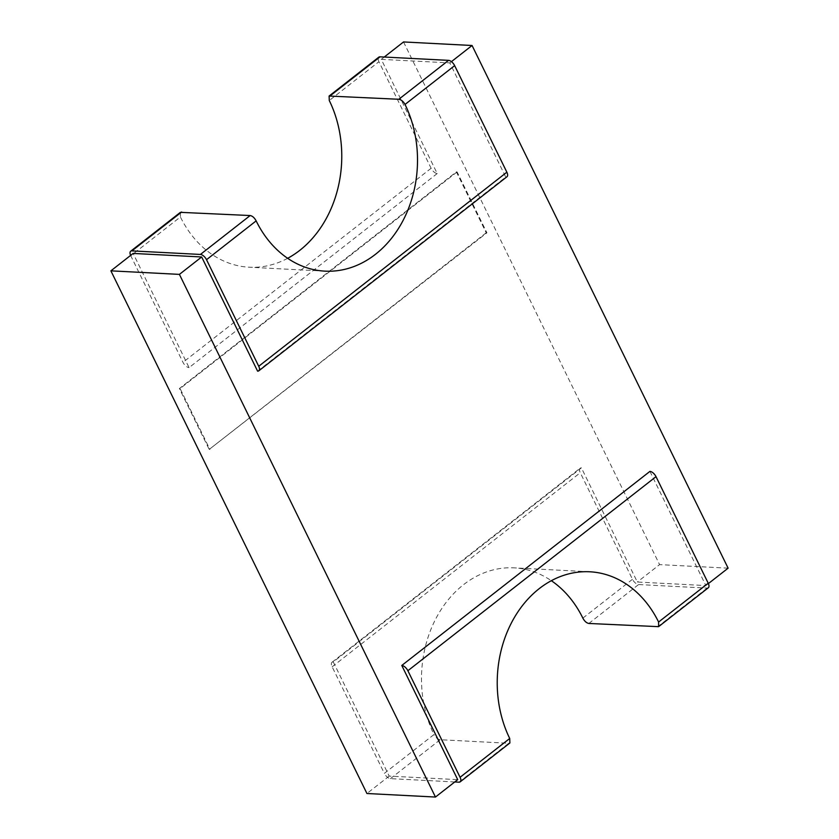 <?xml version="1.0" encoding="UTF-8"?>
<svg xmlns="http://www.w3.org/2000/svg" width="839" height="839" viewBox="0 0 839 839"><rect width="100%" height="100%" fill="white"/><g stroke="black" fill="none" stroke-linecap="round" stroke-linejoin="round"><path stroke-width="0.63" stroke-dasharray="4.2 3.15" d="M332.045 662.254L580.179 468.183A6.02 2.968 -128 0 1 581.396 467.847L333.261 661.919A6.02 2.968 -128 0 0 332.045 662.254A6.02 2.968 -128 0 0 332.139 666.806L384.346 773.369L433.973 734.555A108.63 86.868 -87 0 1 434.141 622.087A108.63 86.868 -87 0 1 514.034 567.856A108.63 86.868 -87 0 1 551.338 580.693M580.179 468.183A6.02 2.968 -128 0 0 580.273 472.735L632.48 579.298A6.02 2.968 52 0 0 638.573 584.552L707.099 588.108A6.02 2.968 -128 0 0 708.315 587.772M454.748 781.958L390.439 778.634A6.02 2.968 52 0 1 384.346 773.369M333.261 661.919L389.191 776.096L457.716 779.641M458.964 782.179L508.707 743.27L440.181 739.725C437.79 739.337 435.724 737.607 433.973 734.555M508.707 743.27L509.902 742.955M649.921 471.392L705.861 585.57L637.336 582.025L581.396 467.847M257.604 371.153L505.739 177.081L449.809 62.904L381.284 59.359L437.213 173.537A6.02 2.968 52 0 1 431.12 168.272L378.924 61.708L329.287 100.523M451.424 61.646L449.809 62.904M708.389 583.587L705.861 585.57M389.191 776.096L366.937 793.505M437.213 173.537L189.079 367.608L133.139 253.43M384.252 57.042L381.284 59.359M403.538 41.95L659.59 564.616L637.336 582.025M486.201 232.781L209.205 449.421L179.378 388.53L456.364 171.89L486.201 232.781L486.914 232.823L209.205 449.421M728.116 568.16L659.59 564.616M130.611 255.413A6.02 2.968 -128 0 0 130.779 255.78L182.986 362.343A6.02 2.968 52 0 0 189.079 367.608M505.739 177.081A6.02 2.968 -128 0 0 506.955 176.746M378.819 57.157A6.02 2.968 -128 0 0 378.924 61.708M456.364 171.89L457.087 171.932L486.914 232.823M457.087 171.932L180.091 388.562L209.928 449.463M180.091 388.562L179.378 388.53M287.662 258.307A108.63 86.868 -87 0 1 249.235 267.222A108.63 86.868 -87 0 1 180.406 216.965L130.779 255.78M180.406 212.34L180.406 216.965M332.139 666.806L580.273 472.735M582.853 618.112L632.48 579.298M390.439 778.634L440.181 739.725M588.831 623.461L638.573 584.552M657.356 627.006L707.099 588.108M431.12 168.272L182.986 362.343M589.765 571.779L514.034 567.856M324.966 271.144L249.235 267.222"/><path stroke-width="1.26" d="M551.338 580.693A108.63 86.868 -87 0 1 582.853 618.112C584.531 621.227 586.524 623.01 588.831 623.461L658.594 626.66L658.594 622.035L708.221 583.22L656.014 476.657A6.02 2.968 52 0 0 649.921 471.392L401.787 665.463L457.716 779.641L435.462 797.05L366.937 793.505L110.884 270.84L133.139 253.43L201.664 256.975L179.41 274.384L435.462 797.05M401.787 665.463A6.02 2.968 52 0 1 407.88 670.728L460.076 777.292L509.713 738.477A108.63 86.868 -87 0 1 509.871 626.009A108.63 86.868 -87 0 1 589.765 571.779A108.63 86.868 -87 0 1 658.594 622.035M454.748 781.958L458.964 782.179A6.02 2.968 -128 0 0 460.181 781.843A6.02 2.968 -128 0 0 460.076 777.292M460.181 781.843L509.902 742.955L509.713 738.477M658.594 626.66L708.315 587.772A6.02 2.968 -128 0 0 708.221 583.22M448.561 60.366L398.819 99.275L329.098 96.045L378.819 57.157A6.02 2.968 -128 0 1 380.036 56.821L448.561 60.366A6.02 2.968 52 0 1 454.654 65.631L506.861 172.194A6.02 2.968 -128 0 1 506.955 176.746L258.821 370.817A6.02 2.968 -128 0 1 257.604 371.153L201.664 256.975M708.389 583.587L728.116 568.16L472.063 45.495L451.424 61.646M472.063 45.495L403.538 41.95L384.252 57.042M179.41 274.384L110.884 270.84M258.821 370.817A6.02 2.968 -128 0 0 258.727 366.265L206.52 259.702A6.02 2.968 52 0 0 200.427 254.448L131.901 250.892A6.02 2.968 -128 0 0 130.685 251.228A6.02 2.968 -128 0 0 130.611 255.413M329.098 96.045L329.287 100.523A108.63 86.868 -87 0 1 287.662 258.307M398.819 99.275C401.21 99.663 403.276 101.393 405.027 104.445A108.63 86.868 -87 0 1 404.859 216.913A108.63 86.868 -87 0 1 324.966 271.144A108.63 86.868 -87 0 1 256.147 220.888C254.469 217.773 252.476 215.99 250.169 215.539L180.406 212.34L130.685 251.228M407.88 670.728L656.014 476.657M506.861 172.194L258.727 366.265M181.643 211.994L131.901 250.892M250.169 215.539L200.427 254.448M256.147 220.888L206.52 259.702M454.654 65.631L405.027 104.445M380.036 56.821L330.293 95.73"/></g></svg>
